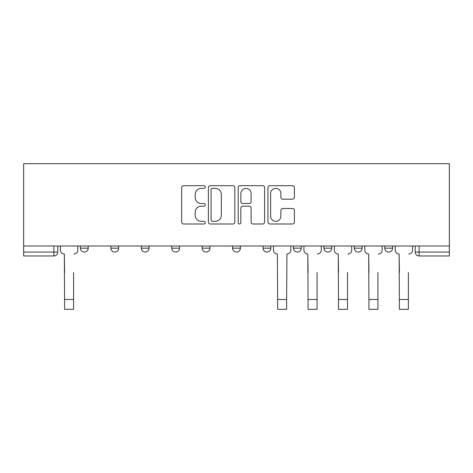 <?xml version="1.0" encoding="UTF-8"?>
<svg xmlns="http://www.w3.org/2000/svg" width="473" height="473" viewBox="0 0 473 473"><rect width="100%" height="100%" fill="white"/><g stroke="black" fill="none" stroke-linecap="round" stroke-linejoin="round"><path stroke-width="0.71" d="M205.288 187.036A1.342 1.342 0 0 0 203.946 185.694L183.601 185.694A1.916 1.916 0 0 0 181.685 187.61L181.685 222.079A1.916 1.916 0 0 0 183.601 223.995L203.946 223.995A1.342 1.342 0 0 0 205.288 222.653A1.342 1.342 0 0 0 203.946 221.317L201.315 221.317A6.125 6.125 0 0 1 195.183 215.185L195.183 212.312A6.125 6.125 0 0 1 201.315 206.187L203.946 206.187A1.342 1.342 0 0 0 205.288 204.844A1.342 1.342 0 0 0 203.946 203.502L201.315 203.502A6.125 6.125 0 0 1 195.183 197.377L195.183 194.504A6.125 6.125 0 0 1 201.315 188.378L203.946 188.378A1.342 1.342 0 0 0 205.288 187.036M323.904 246.013L323.904 248.159L331.709 248.159A3.902 3.902 0 0 1 327.807 252.062A3.902 3.902 0 0 1 323.904 248.159L323.904 246.013M263.035 246.013L263.035 248.159L270.84 248.159A3.902 3.902 0 0 1 266.938 252.062A3.902 3.902 0 0 1 263.035 248.159L263.035 246.013M232.598 246.013L232.598 248.159L240.402 248.159A3.902 3.902 0 0 1 236.5 252.062A3.902 3.902 0 0 1 232.598 248.159L232.598 246.013M171.729 248.159L171.729 246.013L171.729 248.159A3.902 3.902 0 0 0 175.631 252.062A3.902 3.902 0 0 1 171.729 248.159L179.533 248.159A3.902 3.902 0 0 1 175.631 252.062M110.859 248.159L110.859 246.013L110.859 248.159A3.902 3.902 0 0 0 114.762 252.062A3.902 3.902 0 0 1 110.859 248.159L118.664 248.159A3.902 3.902 0 0 1 114.762 252.062A3.902 3.902 0 0 0 118.664 248.159L118.664 246.013L118.664 248.159M292.468 199.198A1.916 1.916 0 0 0 294.383 197.282L294.383 187.61A1.916 1.916 0 0 0 292.468 185.694L269.87 185.694A1.916 1.916 0 0 0 267.954 187.61L267.954 222.079A1.916 1.916 0 0 0 269.87 223.995L292.468 223.995A1.916 1.916 0 0 0 294.383 222.079L294.383 210.396A1.916 1.916 0 0 0 292.468 208.487L282.795 208.487A1.916 1.916 0 0 0 280.879 210.396L280.879 216.191A5.12 5.12 0 0 1 275.759 221.317A5.12 5.12 0 0 1 270.633 216.191L270.633 193.498A5.12 5.12 0 0 1 275.759 188.378A5.12 5.12 0 0 1 280.879 193.498L280.879 197.282A1.916 1.916 0 0 0 282.795 199.198L292.468 199.198M449.35 246.013L23.65 246.013L23.65 163.682L449.35 163.682L449.35 255.958L419.108 255.958A3.902 3.902 0 0 1 415.205 252.062L449.35 252.062M234.827 187.61A1.916 1.916 0 0 0 232.911 185.694L210.314 185.694A1.916 1.916 0 0 0 208.398 187.61L208.398 222.079A1.916 1.916 0 0 0 210.314 223.995L232.911 223.995A1.916 1.916 0 0 0 234.827 222.079L234.827 187.61M240.089 185.694L262.686 185.694A1.916 1.916 0 0 1 264.602 187.61L264.602 222.079A1.916 1.916 0 0 1 262.686 223.995L253.02 223.995A1.916 1.916 0 0 1 251.104 222.079L251.104 208.102A1.916 1.916 0 0 0 249.188 206.187L242.773 206.187A1.916 1.916 0 0 0 240.858 208.102L240.858 222.653A1.342 1.342 0 0 1 239.515 223.995A1.342 1.342 0 0 1 238.173 222.653L238.173 187.61A1.916 1.916 0 0 1 240.089 185.694M415.205 246.013L415.205 252.062L415.205 246.013M57.795 246.013L57.795 252.062L57.795 246.013M53.892 255.958L23.65 255.958L23.65 252.062L57.795 252.062A3.902 3.902 0 0 1 53.892 255.958L53.892 246.013M23.65 246.013L23.65 252.062M392.578 246.013L392.578 248.159A3.902 3.902 0 0 1 388.676 252.062A3.902 3.902 0 0 1 384.774 248.159L392.578 248.159M384.774 246.013L384.774 248.159M362.141 246.013L362.141 248.159A3.902 3.902 0 0 1 358.238 252.062A3.902 3.902 0 0 1 354.336 248.159L362.141 248.159L362.141 246.013M354.336 246.013L354.336 248.159M331.709 246.013L331.709 248.159M301.271 246.013L301.271 248.159A3.902 3.902 0 0 1 297.369 252.062A3.902 3.902 0 0 1 293.467 248.159L301.271 248.159L301.271 246.013M293.467 246.013L293.467 248.159M270.84 248.159L270.84 246.013L270.84 248.159A3.902 3.902 0 0 1 266.938 252.062M240.402 248.159L240.402 246.013L240.402 248.159A3.902 3.902 0 0 1 236.5 252.062M209.965 246.013L209.965 248.159A3.902 3.902 0 0 1 206.062 252.062A3.902 3.902 0 0 1 202.16 248.159A3.902 3.902 0 0 0 206.062 252.062A3.902 3.902 0 0 0 209.965 248.159L209.965 246.013M202.16 246.013L202.16 248.159L209.965 248.159M179.533 246.013L179.533 248.159M149.096 246.013L149.096 248.159A3.902 3.902 0 0 1 145.193 252.062A3.902 3.902 0 0 1 141.291 248.159L149.096 248.159M141.291 246.013L141.291 248.159M88.226 246.013L88.226 248.159A3.902 3.902 0 0 1 84.324 252.062A3.902 3.902 0 0 1 80.422 248.159A3.902 3.902 0 0 0 84.324 252.062A3.902 3.902 0 0 0 88.226 248.159L88.226 246.013M80.422 246.013L80.422 248.159L88.226 248.159M212.418 188.378A1.342 1.342 0 0 0 211.076 189.714L211.076 219.975A1.342 1.342 0 0 0 212.418 221.317L215.197 221.317A6.125 6.125 0 0 0 221.323 215.185L221.323 194.504A6.125 6.125 0 0 0 215.197 188.378L212.418 188.378M251.104 193.593A5.12 5.12 0 0 0 245.978 188.473A5.12 5.12 0 0 0 240.858 193.593L240.858 201.593A1.916 1.916 0 0 0 242.773 203.502L249.188 203.502A1.916 1.916 0 0 0 251.104 201.593L251.104 193.593M60.426 250.111L60.426 246.013L60.426 250.111A3.902 3.902 0 0 0 64.328 254.013L64.618 272.543M64.328 254.013L64.618 309.318L73.593 309.318L73.593 272.543M77.791 250.111L77.791 246.013L77.791 250.111A3.902 3.902 0 0 1 73.889 254.013M303.908 250.111L303.908 246.013L303.908 250.111A3.902 3.902 0 0 0 307.805 254.013L308.1 272.543M307.805 254.013L308.1 309.318L317.076 309.318L317.076 272.543M321.268 250.111L321.268 246.013L321.268 250.111A3.902 3.902 0 0 1 317.365 254.013M334.34 250.111L334.34 246.013L334.34 250.111A3.902 3.902 0 0 0 338.242 254.013L338.538 272.543M338.242 254.013L338.538 309.318L347.507 309.318L347.507 272.543M351.705 250.111L351.705 246.013L351.705 250.111A3.902 3.902 0 0 1 347.803 254.013M364.778 250.111L364.778 246.013L364.778 250.111A3.902 3.902 0 0 0 368.68 254.013L368.97 272.543M368.68 254.013L368.97 309.318L377.945 309.318L377.945 272.543M382.137 250.111L382.137 246.013L382.137 250.111A3.902 3.902 0 0 1 378.24 254.013M395.209 250.111L395.209 246.013L395.209 250.111A3.902 3.902 0 0 0 399.111 254.013L399.407 272.543M399.111 254.013L399.407 309.318L408.382 309.318L408.382 272.543M412.574 250.111L412.574 246.013L412.574 250.111A3.902 3.902 0 0 1 408.672 254.013M273.471 246.013L273.471 250.111A3.902 3.902 0 0 0 277.373 254.013L277.663 309.318L286.638 309.318L286.638 299.468L277.663 299.468M290.836 246.013L290.836 250.111A3.902 3.902 0 0 1 286.934 254.013L286.638 299.468M408.382 309.318L399.407 309.318M419.108 246.013L419.108 255.958M73.593 299.468L64.618 299.468M317.076 299.468L308.1 299.468M347.507 299.468L338.538 299.468M377.945 299.468L368.97 299.468M408.382 299.468L399.407 299.468"/></g></svg>
